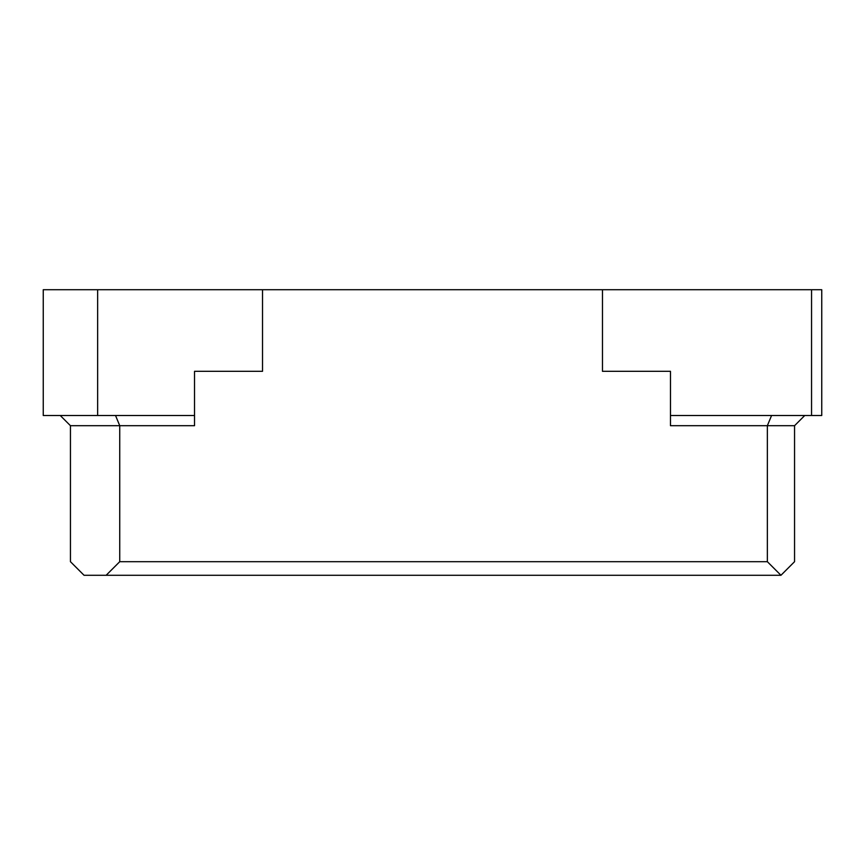 <?xml version="1.0" encoding="UTF-8"?>
<svg xmlns="http://www.w3.org/2000/svg" width="865" height="865" viewBox="0 0 865 865"><rect width="100%" height="100%" fill="white"/><g stroke="black" fill="none" stroke-linecap="round" stroke-linejoin="round"><path stroke-width="1.3" d="M771.58 415.503L767.352 425.699L670.472 425.699L670.472 371.312L602.483 371.312L602.483 289.721L262.517 289.721L262.517 371.312L194.528 371.312L194.528 425.699L70.443 425.699L70.443 561.688L84.046 575.279L780.954 575.279L794.557 561.688L794.557 425.699L767.352 425.699L767.352 561.688L780.954 575.279M811.554 415.503L811.554 289.721L821.75 289.721L821.75 415.503L670.472 415.503M811.554 289.721L602.483 289.721M794.557 425.699L804.753 415.503M767.352 561.688L119.738 561.688L106.146 575.279M119.738 561.688L119.738 425.699L115.521 415.503M60.247 415.503L70.443 425.699M194.528 415.503L43.25 415.503L43.25 289.721L262.517 289.721M97.648 415.503L97.648 289.721"/></g></svg>
